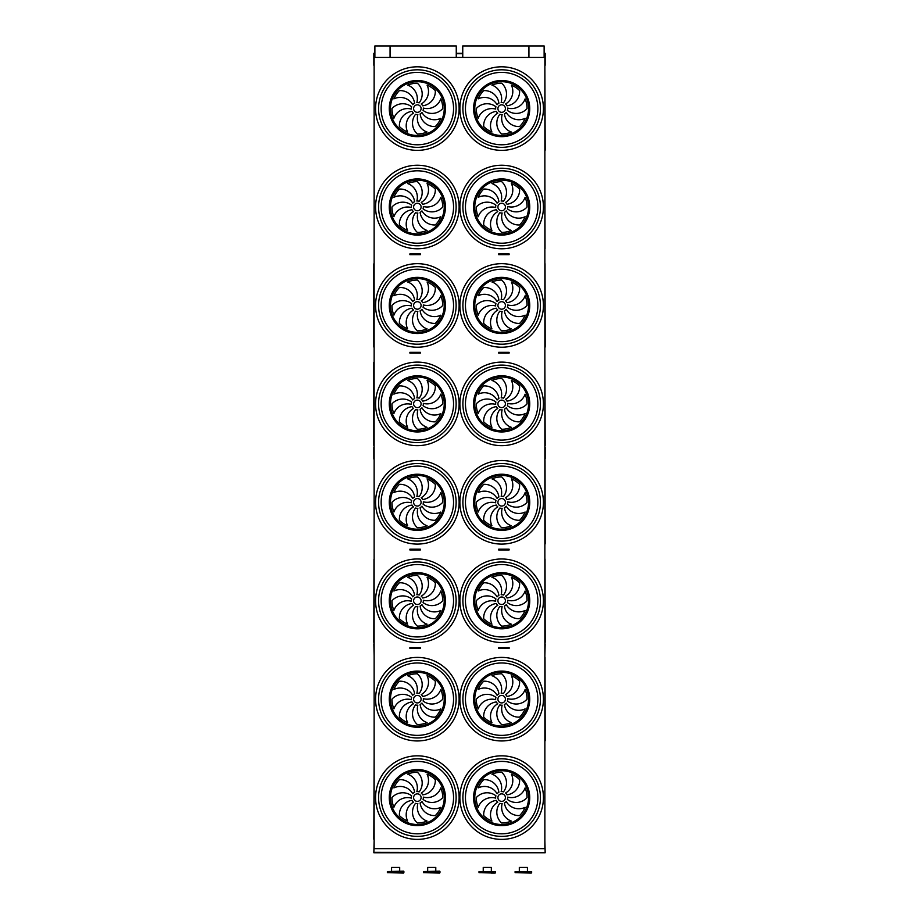 <?xml version="1.0" encoding="UTF-8"?>
<svg xmlns="http://www.w3.org/2000/svg" width="919" height="919" viewBox="0 0 919 919"><rect width="100%" height="100%" fill="white"/><g stroke="black" fill="none" stroke-linecap="round" stroke-linejoin="round"><path stroke-width="1.38" d="M544.875 848.628L374.125 848.628L374.125 57.415L544.875 57.415L544.875 848.628M499.729 648.377L509.126 648.377L509.126 647.631L498.661 647.631L498.661 648.377L499.729 648.377L499.729 647.631M409.885 648.377L409.885 647.631L420.351 647.631L420.351 648.377L409.885 648.377M413.113 549.953L409.885 549.953L409.885 549.194L419.282 549.194L419.282 549.953L413.113 549.953L413.113 549.194M499.729 549.953L509.126 549.953L509.126 549.194L498.661 549.194L498.661 549.953L499.729 549.953L499.729 549.194M499.729 254.655L509.126 254.655L509.126 253.897L498.661 253.897L498.661 254.655L499.729 254.655L499.729 253.897M499.729 353.08L509.126 353.08L509.126 352.333L498.661 352.333L498.661 353.08L499.729 353.08L499.729 352.333M413.113 353.08L409.885 353.08L409.885 352.333L419.282 352.333L419.282 353.08L413.113 353.08L413.113 352.333M413.113 254.655L409.885 254.655L409.885 253.897L419.282 253.897L419.282 254.655L413.113 254.655L413.113 253.897M544.128 53.279L545.162 53.279L545.162 65.295M374.883 53.279L373.849 53.279L373.849 65.295M544.875 250.14L544.875 262.168M545.162 447.013L545.162 459.029M545.162 643.874L544.875 655.902M374.125 840.736L373.849 852.763L545.162 852.763L373.849 852.315M544.875 840.736L545.162 852.315M374.125 150.096L374.125 66.65M545.174 150.222L544.875 66.639M417.352 112.336A3.756 3.756 0 0 0 420.603 106.696A3.756 3.756 0 0 0 414.101 106.696A3.756 3.756 0 0 0 417.352 112.336M414.595 103.238A14.497 14.497 0 0 0 399.397 90.625A25.387 25.387 0 0 0 393.895 98.861A14.497 14.497 0 0 1 412.757 104.697A6.008 6.008 0 0 1 414.595 103.238M416.847 102.583A6.008 6.008 0 0 1 419.179 102.848A14.497 14.497 0 0 0 417.352 83.192A25.387 25.387 0 0 0 407.634 85.122A14.497 14.497 0 0 1 416.847 102.583M421.235 103.985A6.008 6.008 0 0 1 422.694 105.823A14.497 14.497 0 0 0 435.307 90.625A25.387 25.387 0 0 0 427.071 85.122A14.497 14.497 0 0 1 421.235 103.985M423.337 108.074A6.008 6.008 0 0 1 423.073 110.406A14.497 14.497 0 0 0 442.74 108.58A25.387 25.387 0 0 0 440.81 98.861A14.497 14.497 0 0 1 423.337 108.074M421.936 112.463A6.008 6.008 0 0 1 420.109 113.922A14.497 14.497 0 0 0 435.307 126.535A25.387 25.387 0 0 0 440.81 118.298A14.497 14.497 0 0 1 421.936 112.463M417.846 114.565A6.008 6.008 0 0 1 415.526 114.301A14.497 14.497 0 0 0 417.352 133.967A25.387 25.387 0 0 0 427.071 132.037A14.497 14.497 0 0 1 417.846 114.565M413.47 113.163A6.008 6.008 0 0 1 412.011 111.337A14.497 14.497 0 0 0 399.397 126.535A25.387 25.387 0 0 0 407.634 132.037A14.497 14.497 0 0 1 413.47 113.163M411.356 109.074A6.008 6.008 0 0 1 411.62 106.753A14.497 14.497 0 0 0 391.965 108.58A25.387 25.387 0 0 0 393.895 118.298A14.497 14.497 0 0 1 411.356 109.074M501.659 112.336A3.756 3.756 0 0 0 504.91 106.696A3.756 3.756 0 0 0 498.408 106.696A3.756 3.756 0 0 0 501.659 112.336M498.902 103.238A14.497 14.497 0 0 0 483.704 90.625A25.387 25.387 0 0 0 478.202 98.861A14.497 14.497 0 0 1 497.064 104.697A6.008 6.008 0 0 1 498.902 103.238M501.154 102.583A6.008 6.008 0 0 1 503.486 102.848A14.497 14.497 0 0 0 501.659 83.192A25.387 25.387 0 0 0 491.941 85.122A14.497 14.497 0 0 1 501.154 102.583M505.542 103.985A6.008 6.008 0 0 1 507.001 105.823A14.497 14.497 0 0 0 519.614 90.625A25.387 25.387 0 0 0 511.378 85.122A14.497 14.497 0 0 1 505.542 103.985M507.644 108.074A6.008 6.008 0 0 1 507.38 110.406A14.497 14.497 0 0 0 527.047 108.58A25.387 25.387 0 0 0 525.117 98.861A14.497 14.497 0 0 1 507.644 108.074M506.243 112.463A6.008 6.008 0 0 1 504.416 113.922A14.497 14.497 0 0 0 519.614 126.535A25.387 25.387 0 0 0 525.117 118.298A14.497 14.497 0 0 1 506.243 112.463M502.153 114.565A6.008 6.008 0 0 1 499.833 114.301A14.497 14.497 0 0 0 501.659 133.967A25.387 25.387 0 0 0 511.378 132.037A14.497 14.497 0 0 1 502.153 114.565M497.776 113.163A6.008 6.008 0 0 1 496.317 111.337A14.497 14.497 0 0 0 483.704 126.535A25.387 25.387 0 0 0 491.941 132.037A14.497 14.497 0 0 1 497.776 113.163M495.663 109.074A6.008 6.008 0 0 1 495.927 106.753A14.497 14.497 0 0 0 476.272 108.58A25.387 25.387 0 0 0 478.202 118.298A14.497 14.497 0 0 1 495.663 109.074M501.659 147.35A38.77 38.77 0 0 0 535.237 89.189A38.77 38.77 0 0 0 468.081 89.189A38.77 38.77 0 0 0 501.659 147.35A38.77 38.77 0 0 1 468.081 89.189A38.77 38.77 0 0 1 535.237 89.189A38.77 38.77 0 0 1 501.659 147.35M417.352 147.35A38.77 38.77 0 0 0 450.93 89.189A38.77 38.77 0 0 0 383.774 89.189A38.77 38.77 0 0 0 417.352 147.35A38.77 38.77 0 0 1 383.774 89.189A38.77 38.77 0 0 1 450.93 89.189A38.77 38.77 0 0 1 417.352 147.35M374.125 248.957L374.125 165.087M545.024 248.785L544.875 165.075M417.352 210.773A3.756 3.756 0 0 0 420.603 205.132A3.756 3.756 0 0 0 414.101 205.132A3.756 3.756 0 0 0 417.352 210.773M414.595 201.675A14.497 14.497 0 0 0 399.397 189.061A25.387 25.387 0 0 0 393.895 197.298A14.497 14.497 0 0 1 412.757 203.133A6.008 6.008 0 0 1 414.595 201.675M416.847 201.02A6.008 6.008 0 0 1 419.179 201.284A14.497 14.497 0 0 0 417.352 181.629A25.387 25.387 0 0 0 407.634 183.559A14.497 14.497 0 0 1 416.847 201.02M421.235 202.421A6.008 6.008 0 0 1 422.694 204.259A14.497 14.497 0 0 0 435.307 189.061A25.387 25.387 0 0 0 427.071 183.559A14.497 14.497 0 0 1 421.235 202.421M423.337 206.511A6.008 6.008 0 0 1 423.073 208.843A14.497 14.497 0 0 0 442.74 207.016A25.387 25.387 0 0 0 440.81 197.298A14.497 14.497 0 0 1 423.337 206.511M421.936 210.899A6.008 6.008 0 0 1 420.109 212.358A14.497 14.497 0 0 0 435.307 224.96A25.387 25.387 0 0 0 440.81 216.723A14.497 14.497 0 0 1 421.936 210.899M417.846 213.001A6.008 6.008 0 0 1 415.526 212.737A14.497 14.497 0 0 0 417.352 232.404A25.387 25.387 0 0 0 427.071 230.462A14.497 14.497 0 0 1 417.846 213.001M413.47 211.6A6.008 6.008 0 0 1 412.011 209.762A14.497 14.497 0 0 0 399.397 224.96A25.387 25.387 0 0 0 407.634 230.462A14.497 14.497 0 0 1 413.47 211.6M411.356 207.51A6.008 6.008 0 0 1 411.62 205.178A14.497 14.497 0 0 0 391.965 207.016A25.387 25.387 0 0 0 393.895 216.723A14.497 14.497 0 0 1 411.356 207.51M501.659 210.773A3.756 3.756 0 0 0 504.91 205.132A3.756 3.756 0 0 0 498.408 205.132A3.756 3.756 0 0 0 501.659 210.773M498.902 201.675A14.497 14.497 0 0 0 483.704 189.061A25.387 25.387 0 0 0 478.202 197.298A14.497 14.497 0 0 1 497.064 203.133A6.008 6.008 0 0 1 498.902 201.675M501.154 201.02A6.008 6.008 0 0 1 503.486 201.284A14.497 14.497 0 0 0 501.659 181.629A25.387 25.387 0 0 0 491.941 183.559A14.497 14.497 0 0 1 501.154 201.02M505.542 202.421A6.008 6.008 0 0 1 507.001 204.259A14.497 14.497 0 0 0 519.614 189.061A25.387 25.387 0 0 0 511.378 183.559A14.497 14.497 0 0 1 505.542 202.421M507.644 206.511A6.008 6.008 0 0 1 507.38 208.843A14.497 14.497 0 0 0 527.047 207.016A25.387 25.387 0 0 0 525.117 197.298A14.497 14.497 0 0 1 507.644 206.511M506.243 210.899A6.008 6.008 0 0 1 504.416 212.358A14.497 14.497 0 0 0 519.614 224.96A25.387 25.387 0 0 0 525.117 216.723A14.497 14.497 0 0 1 506.243 210.899M502.153 213.001A6.008 6.008 0 0 1 499.833 212.737A14.497 14.497 0 0 0 501.659 232.404A25.387 25.387 0 0 0 511.378 230.462A14.497 14.497 0 0 1 502.153 213.001M497.776 211.6A6.008 6.008 0 0 1 496.317 209.762A14.497 14.497 0 0 0 483.704 224.96A25.387 25.387 0 0 0 491.941 230.462A14.497 14.497 0 0 1 497.776 211.6M495.663 207.51A6.008 6.008 0 0 1 495.927 205.178A14.497 14.497 0 0 0 476.272 207.016A25.387 25.387 0 0 0 478.202 216.723A14.497 14.497 0 0 1 495.663 207.51M501.659 245.787A38.77 38.77 0 0 0 535.237 187.625A38.77 38.77 0 0 0 468.081 187.625A38.77 38.77 0 0 0 501.659 245.787A38.77 38.77 0 0 1 468.081 187.625A38.77 38.77 0 0 1 535.237 187.625A38.77 38.77 0 0 1 501.659 245.787M417.352 245.787A38.77 38.77 0 0 0 450.93 187.625A38.77 38.77 0 0 0 383.774 187.625A38.77 38.77 0 0 0 417.352 245.787A38.77 38.77 0 0 1 383.774 187.625A38.77 38.77 0 0 1 450.93 187.625A38.77 38.77 0 0 1 417.352 245.787M373.826 347.072L373.826 263.799L374.125 346.957M545.024 263.673L545.174 347.083L544.875 263.925M417.352 309.198A3.756 3.756 0 0 0 420.603 303.569A3.756 3.756 0 0 0 414.101 303.569A3.756 3.756 0 0 0 417.352 309.198M414.595 300.099A14.497 14.497 0 0 0 399.397 287.498A25.387 25.387 0 0 0 393.895 295.734A14.497 14.497 0 0 1 412.757 301.558A6.008 6.008 0 0 1 414.595 300.099M416.847 299.456A6.008 6.008 0 0 1 419.179 299.72A14.497 14.497 0 0 0 417.352 280.054A25.387 25.387 0 0 0 407.634 281.984A14.497 14.497 0 0 1 416.847 299.456M421.235 300.858A6.008 6.008 0 0 1 422.694 302.696A14.497 14.497 0 0 0 435.307 287.498A25.387 25.387 0 0 0 427.071 281.984A14.497 14.497 0 0 1 421.235 300.858M423.337 304.947A6.008 6.008 0 0 1 423.073 307.279A14.497 14.497 0 0 0 442.74 305.441A25.387 25.387 0 0 0 440.81 295.734A14.497 14.497 0 0 1 423.337 304.947M421.936 309.324A6.008 6.008 0 0 1 420.109 310.783A14.497 14.497 0 0 0 435.307 323.396A25.387 25.387 0 0 0 440.81 315.16A14.497 14.497 0 0 1 421.936 309.324M417.846 311.438A6.008 6.008 0 0 1 415.526 311.173A14.497 14.497 0 0 0 417.352 330.829A25.387 25.387 0 0 0 427.071 328.899A14.497 14.497 0 0 1 417.846 311.438M413.47 310.036A6.008 6.008 0 0 1 412.011 308.198A14.497 14.497 0 0 0 399.397 323.396A25.387 25.387 0 0 0 407.634 328.899A14.497 14.497 0 0 1 413.47 310.036M411.356 305.947A6.008 6.008 0 0 1 411.62 303.615A14.497 14.497 0 0 0 391.965 305.441A25.387 25.387 0 0 0 393.895 315.16A14.497 14.497 0 0 1 411.356 305.947M501.659 309.198A3.756 3.756 0 0 0 504.91 303.569A3.756 3.756 0 0 0 498.408 303.569A3.756 3.756 0 0 0 501.659 309.198M498.902 300.099A14.497 14.497 0 0 0 483.704 287.498A25.387 25.387 0 0 0 478.202 295.734A14.497 14.497 0 0 1 497.064 301.558A6.008 6.008 0 0 1 498.902 300.099M501.154 299.456A6.008 6.008 0 0 1 503.486 299.72A14.497 14.497 0 0 0 501.659 280.054A25.387 25.387 0 0 0 491.941 281.984A14.497 14.497 0 0 1 501.154 299.456M505.542 300.858A6.008 6.008 0 0 1 507.001 302.696A14.497 14.497 0 0 0 519.614 287.498A25.387 25.387 0 0 0 511.378 281.984A14.497 14.497 0 0 1 505.542 300.858M507.644 304.947A6.008 6.008 0 0 1 507.38 307.279A14.497 14.497 0 0 0 527.047 305.441A25.387 25.387 0 0 0 525.117 295.734A14.497 14.497 0 0 1 507.644 304.947M506.243 309.324A6.008 6.008 0 0 1 504.416 310.783A14.497 14.497 0 0 0 519.614 323.396A25.387 25.387 0 0 0 525.117 315.16A14.497 14.497 0 0 1 506.243 309.324M502.153 311.438A6.008 6.008 0 0 1 499.833 311.173A14.497 14.497 0 0 0 501.659 330.829A25.387 25.387 0 0 0 511.378 328.899A14.497 14.497 0 0 1 502.153 311.438M497.776 310.036A6.008 6.008 0 0 1 496.317 308.198A14.497 14.497 0 0 0 483.704 323.396A25.387 25.387 0 0 0 491.941 328.899A14.497 14.497 0 0 1 497.776 310.036M495.663 305.947A6.008 6.008 0 0 1 495.927 303.615A14.497 14.497 0 0 0 476.272 305.441A25.387 25.387 0 0 0 478.202 315.16A14.497 14.497 0 0 1 495.663 305.947M501.659 344.211A38.77 38.77 0 0 1 468.081 286.062A38.77 38.77 0 0 1 535.237 286.062A38.77 38.77 0 0 1 501.659 344.211M417.352 344.211A38.77 38.77 0 0 1 383.774 286.062A38.77 38.77 0 0 1 450.93 286.062A38.77 38.77 0 0 1 417.352 344.211M373.826 445.508L373.826 362.235L374.125 445.393M545.174 445.52L544.875 361.948M417.352 407.634A3.756 3.756 0 0 0 420.603 402.005A3.756 3.756 0 0 0 414.101 402.005A3.756 3.756 0 0 0 417.352 407.634M414.595 398.536A14.497 14.497 0 0 0 399.397 385.923A25.387 25.387 0 0 0 393.895 394.159A14.497 14.497 0 0 1 412.757 399.995A6.008 6.008 0 0 1 414.595 398.536M416.847 397.893A6.008 6.008 0 0 1 419.179 398.157A14.497 14.497 0 0 0 417.352 378.49A25.387 25.387 0 0 0 407.634 380.42A14.497 14.497 0 0 1 416.847 397.893M421.235 399.294A6.008 6.008 0 0 1 422.694 401.121A14.497 14.497 0 0 0 435.307 385.923A25.387 25.387 0 0 0 427.071 380.42A14.497 14.497 0 0 1 421.235 399.294M423.337 403.372A6.008 6.008 0 0 1 423.073 405.704A14.497 14.497 0 0 0 442.74 403.878A25.387 25.387 0 0 0 440.81 394.159A14.497 14.497 0 0 1 423.337 403.372M421.936 407.76A6.008 6.008 0 0 1 420.109 409.219A14.497 14.497 0 0 0 435.307 421.832A25.387 25.387 0 0 0 440.81 413.596A14.497 14.497 0 0 1 421.936 407.76M417.846 409.863A6.008 6.008 0 0 1 415.526 409.598A14.497 14.497 0 0 0 417.352 429.265A25.387 25.387 0 0 0 427.071 427.335A14.497 14.497 0 0 1 417.846 409.863M413.47 408.473A6.008 6.008 0 0 1 412.011 406.635A14.497 14.497 0 0 0 399.397 421.832A25.387 25.387 0 0 0 407.634 427.335A14.497 14.497 0 0 1 413.47 408.473M411.356 404.383A6.008 6.008 0 0 1 411.62 402.051A14.497 14.497 0 0 0 391.965 403.878A25.387 25.387 0 0 0 393.895 413.596A14.497 14.497 0 0 1 411.356 404.383M501.659 407.634A3.756 3.756 0 0 0 504.91 402.005A3.756 3.756 0 0 0 498.408 402.005A3.756 3.756 0 0 0 501.659 407.634M498.902 398.536A14.497 14.497 0 0 0 483.704 385.923A25.387 25.387 0 0 0 478.202 394.159A14.497 14.497 0 0 1 497.064 399.995A6.008 6.008 0 0 1 498.902 398.536M501.154 397.893A6.008 6.008 0 0 1 503.486 398.157A14.497 14.497 0 0 0 501.659 378.49A25.387 25.387 0 0 0 491.941 380.42A14.497 14.497 0 0 1 501.154 397.893M505.542 399.294A6.008 6.008 0 0 1 507.001 401.121A14.497 14.497 0 0 0 519.614 385.923A25.387 25.387 0 0 0 511.378 380.42A14.497 14.497 0 0 1 505.542 399.294M507.644 403.372A6.008 6.008 0 0 1 507.38 405.704A14.497 14.497 0 0 0 527.047 403.878A25.387 25.387 0 0 0 525.117 394.159A14.497 14.497 0 0 1 507.644 403.372M506.243 407.76A6.008 6.008 0 0 1 504.416 409.219A14.497 14.497 0 0 0 519.614 421.832A25.387 25.387 0 0 0 525.117 413.596A14.497 14.497 0 0 1 506.243 407.76M502.153 409.863A6.008 6.008 0 0 1 499.833 409.598A14.497 14.497 0 0 0 501.659 429.265A25.387 25.387 0 0 0 511.378 427.335A14.497 14.497 0 0 1 502.153 409.863M497.776 408.473A6.008 6.008 0 0 1 496.317 406.635A14.497 14.497 0 0 0 483.704 421.832A25.387 25.387 0 0 0 491.941 427.335A14.497 14.497 0 0 1 497.776 408.473M495.663 404.383A6.008 6.008 0 0 1 495.927 402.051A14.497 14.497 0 0 0 476.272 403.878A25.387 25.387 0 0 0 478.202 413.596A14.497 14.497 0 0 1 495.663 404.383M501.659 442.648A38.77 38.77 0 0 1 468.081 384.487A38.77 38.77 0 0 1 535.237 384.487A38.77 38.77 0 0 1 501.659 442.648M417.352 442.648A38.77 38.77 0 0 1 383.774 384.487A38.77 38.77 0 0 1 450.93 384.487A38.77 38.77 0 0 1 417.352 442.648M374.125 543.83L374.125 460.373M545.024 460.534L545.174 543.956L544.875 460.798M417.352 506.07A3.756 3.756 0 0 0 420.603 500.43A3.756 3.756 0 0 0 414.101 500.43A3.756 3.756 0 0 0 417.352 506.07M414.595 496.972A14.497 14.497 0 0 0 399.397 484.359A25.387 25.387 0 0 0 393.895 492.595A14.497 14.497 0 0 1 412.757 498.431A6.008 6.008 0 0 1 414.595 496.972M416.847 496.317A6.008 6.008 0 0 1 419.179 496.582A14.497 14.497 0 0 0 417.352 476.927A25.387 25.387 0 0 0 407.634 478.856A14.497 14.497 0 0 1 416.847 496.317M421.235 497.719A6.008 6.008 0 0 1 422.694 499.557A14.497 14.497 0 0 0 435.307 484.359A25.387 25.387 0 0 0 427.071 478.856A14.497 14.497 0 0 1 421.235 497.719M423.337 501.808A6.008 6.008 0 0 1 423.073 504.14A14.497 14.497 0 0 0 442.74 502.314A25.387 25.387 0 0 0 440.81 492.595A14.497 14.497 0 0 1 423.337 501.808M421.936 506.197A6.008 6.008 0 0 1 420.109 507.656A14.497 14.497 0 0 0 435.307 520.269A25.387 25.387 0 0 0 440.81 512.032A14.497 14.497 0 0 1 421.936 506.197M417.846 508.299A6.008 6.008 0 0 1 415.526 508.035A14.497 14.497 0 0 0 417.352 527.701A25.387 25.387 0 0 0 427.071 525.771A14.497 14.497 0 0 1 417.846 508.299M413.47 506.897A6.008 6.008 0 0 1 412.011 505.071A14.497 14.497 0 0 0 399.397 520.269A25.387 25.387 0 0 0 407.634 525.771A14.497 14.497 0 0 1 413.47 506.897M411.356 502.808A6.008 6.008 0 0 1 411.62 500.476A14.497 14.497 0 0 0 391.965 502.314A25.387 25.387 0 0 0 393.895 512.032A14.497 14.497 0 0 1 411.356 502.808M501.659 506.07A3.756 3.756 0 0 0 504.91 500.43A3.756 3.756 0 0 0 498.408 500.43A3.756 3.756 0 0 0 501.659 506.07M498.902 496.972A14.497 14.497 0 0 0 483.704 484.359A25.387 25.387 0 0 0 478.202 492.595A14.497 14.497 0 0 1 497.064 498.431A6.008 6.008 0 0 1 498.902 496.972M501.154 496.317A6.008 6.008 0 0 1 503.486 496.582A14.497 14.497 0 0 0 501.659 476.927A25.387 25.387 0 0 0 491.941 478.856A14.497 14.497 0 0 1 501.154 496.317M505.542 497.719A6.008 6.008 0 0 1 507.001 499.557A14.497 14.497 0 0 0 519.614 484.359A25.387 25.387 0 0 0 511.378 478.856A14.497 14.497 0 0 1 505.542 497.719M507.644 501.808A6.008 6.008 0 0 1 507.38 504.14A14.497 14.497 0 0 0 527.047 502.314A25.387 25.387 0 0 0 525.117 492.595A14.497 14.497 0 0 1 507.644 501.808M506.243 506.197A6.008 6.008 0 0 1 504.416 507.656A14.497 14.497 0 0 0 519.614 520.269A25.387 25.387 0 0 0 525.117 512.032A14.497 14.497 0 0 1 506.243 506.197M502.153 508.299A6.008 6.008 0 0 1 499.833 508.035A14.497 14.497 0 0 0 501.659 527.701A25.387 25.387 0 0 0 511.378 525.771A14.497 14.497 0 0 1 502.153 508.299M497.776 506.897A6.008 6.008 0 0 1 496.317 505.071A14.497 14.497 0 0 0 483.704 520.269A25.387 25.387 0 0 0 491.941 525.771A14.497 14.497 0 0 1 497.776 506.897M495.663 502.808A6.008 6.008 0 0 1 495.927 500.476A14.497 14.497 0 0 0 476.272 502.314A25.387 25.387 0 0 0 478.202 512.032A14.497 14.497 0 0 1 495.663 502.808M501.659 541.084A38.77 38.77 0 0 1 468.081 482.923A38.77 38.77 0 0 1 535.237 482.923A38.77 38.77 0 0 1 501.659 541.084M417.352 541.084A38.77 38.77 0 0 1 383.774 482.923A38.77 38.77 0 0 1 450.93 482.923A38.77 38.77 0 0 1 417.352 541.084M373.826 642.37L373.976 559.166L374.125 642.68M545.024 558.97L545.174 642.381L544.875 559.223M417.352 604.495A3.756 3.756 0 0 0 420.603 598.866A3.756 3.756 0 0 0 414.101 598.866A3.756 3.756 0 0 0 417.352 604.495M414.595 595.397A14.497 14.497 0 0 0 399.397 582.795A25.387 25.387 0 0 0 393.895 591.032A14.497 14.497 0 0 1 412.757 596.856A6.008 6.008 0 0 1 414.595 595.397M416.847 594.754A6.008 6.008 0 0 1 419.179 595.018A14.497 14.497 0 0 0 417.352 575.351A25.387 25.387 0 0 0 407.634 577.293A14.497 14.497 0 0 1 416.847 594.754M421.235 596.155A6.008 6.008 0 0 1 422.694 597.993A14.497 14.497 0 0 0 435.307 582.795A25.387 25.387 0 0 0 427.071 577.293A14.497 14.497 0 0 1 421.235 596.155M423.337 600.245A6.008 6.008 0 0 1 423.073 602.577A14.497 14.497 0 0 0 442.74 600.739A25.387 25.387 0 0 0 440.81 591.032A14.497 14.497 0 0 1 423.337 600.245M421.936 604.622A6.008 6.008 0 0 1 420.109 606.092A14.497 14.497 0 0 0 435.307 618.694A25.387 25.387 0 0 0 440.81 610.457A14.497 14.497 0 0 1 421.936 604.622M417.846 606.735A6.008 6.008 0 0 1 415.526 606.471A14.497 14.497 0 0 0 417.352 626.138A25.387 25.387 0 0 0 427.071 624.196A14.497 14.497 0 0 1 417.846 606.735M413.47 605.334A6.008 6.008 0 0 1 412.011 603.496A14.497 14.497 0 0 0 399.397 618.694A25.387 25.387 0 0 0 407.634 624.196A14.497 14.497 0 0 1 413.47 605.334M411.356 601.244A6.008 6.008 0 0 1 411.62 598.912A14.497 14.497 0 0 0 391.965 600.739A25.387 25.387 0 0 0 393.895 610.457A14.497 14.497 0 0 1 411.356 601.244M501.659 604.495A3.756 3.756 0 0 0 504.91 598.866A3.756 3.756 0 0 0 498.408 598.866A3.756 3.756 0 0 0 501.659 604.495M498.902 595.397A14.497 14.497 0 0 0 483.704 582.795A25.387 25.387 0 0 0 478.202 591.032A14.497 14.497 0 0 1 497.064 596.856A6.008 6.008 0 0 1 498.902 595.397M501.154 594.754A6.008 6.008 0 0 1 503.486 595.018A14.497 14.497 0 0 0 501.659 575.351A25.387 25.387 0 0 0 491.941 577.293A14.497 14.497 0 0 1 501.154 594.754M505.542 596.155A6.008 6.008 0 0 1 507.001 597.993A14.497 14.497 0 0 0 519.614 582.795A25.387 25.387 0 0 0 511.378 577.293A14.497 14.497 0 0 1 505.542 596.155M507.644 600.245A6.008 6.008 0 0 1 507.38 602.577A14.497 14.497 0 0 0 527.047 600.739A25.387 25.387 0 0 0 525.117 591.032A14.497 14.497 0 0 1 507.644 600.245M506.243 604.622A6.008 6.008 0 0 1 504.416 606.092A14.497 14.497 0 0 0 519.614 618.694A25.387 25.387 0 0 0 525.117 610.457A14.497 14.497 0 0 1 506.243 604.622M502.153 606.735A6.008 6.008 0 0 1 499.833 606.471A14.497 14.497 0 0 0 501.659 626.138A25.387 25.387 0 0 0 511.378 624.196A14.497 14.497 0 0 1 502.153 606.735M497.776 605.334A6.008 6.008 0 0 1 496.317 603.496A14.497 14.497 0 0 0 483.704 618.694A25.387 25.387 0 0 0 491.941 624.196A14.497 14.497 0 0 1 497.776 605.334M495.663 601.244A6.008 6.008 0 0 1 495.927 598.912A14.497 14.497 0 0 0 476.272 600.739A25.387 25.387 0 0 0 478.202 610.457A14.497 14.497 0 0 1 495.663 601.244M501.659 639.521A38.77 38.77 0 0 1 468.081 581.359A38.77 38.77 0 0 1 535.237 581.359A38.77 38.77 0 0 1 501.659 639.521M417.352 639.521A38.77 38.77 0 0 1 383.774 581.359A38.77 38.77 0 0 1 450.93 581.359A38.77 38.77 0 0 1 417.352 639.521M374.125 740.691L374.125 657.234M545.024 657.395L545.174 740.817L544.875 657.659M417.352 702.932A3.756 3.756 0 0 0 420.603 697.303A3.756 3.756 0 0 0 414.101 697.303A3.756 3.756 0 0 0 417.352 702.932M414.595 693.834A14.497 14.497 0 0 0 399.397 681.22A25.387 25.387 0 0 0 393.895 689.457A14.497 14.497 0 0 1 412.757 695.292A6.008 6.008 0 0 1 414.595 693.834M416.847 693.19A6.008 6.008 0 0 1 419.179 693.454A14.497 14.497 0 0 0 417.352 673.788A25.387 25.387 0 0 0 407.634 675.718A14.497 14.497 0 0 1 416.847 693.19M421.235 694.592A6.008 6.008 0 0 1 422.694 696.418A14.497 14.497 0 0 0 435.307 681.22A25.387 25.387 0 0 0 427.071 675.718A14.497 14.497 0 0 1 421.235 694.592M423.337 698.681A6.008 6.008 0 0 1 423.073 701.002A14.497 14.497 0 0 0 442.74 699.175A25.387 25.387 0 0 0 440.81 689.457A14.497 14.497 0 0 1 423.337 698.681M421.936 703.058A6.008 6.008 0 0 1 420.109 704.517A14.497 14.497 0 0 0 435.307 717.13A25.387 25.387 0 0 0 440.81 708.894A14.497 14.497 0 0 1 421.936 703.058M417.846 705.172A6.008 6.008 0 0 1 415.526 704.907A14.497 14.497 0 0 0 417.352 724.563A25.387 25.387 0 0 0 427.071 722.633A14.497 14.497 0 0 1 417.846 705.172M413.47 703.77A6.008 6.008 0 0 1 412.011 701.932A14.497 14.497 0 0 0 399.397 717.13A25.387 25.387 0 0 0 407.634 722.633A14.497 14.497 0 0 1 413.47 703.77M411.356 699.681A6.008 6.008 0 0 1 411.62 697.349A14.497 14.497 0 0 0 391.965 699.175A25.387 25.387 0 0 0 393.895 708.894A14.497 14.497 0 0 1 411.356 699.681M501.659 702.932A3.756 3.756 0 0 0 504.91 697.303A3.756 3.756 0 0 0 498.408 697.303A3.756 3.756 0 0 0 501.659 702.932M498.902 693.834A14.497 14.497 0 0 0 483.704 681.22A25.387 25.387 0 0 0 478.202 689.457A14.497 14.497 0 0 1 497.064 695.292A6.008 6.008 0 0 1 498.902 693.834M501.154 693.19A6.008 6.008 0 0 1 503.486 693.454A14.497 14.497 0 0 0 501.659 673.788A25.387 25.387 0 0 0 491.941 675.718A14.497 14.497 0 0 1 501.154 693.19M505.542 694.592A6.008 6.008 0 0 1 507.001 696.418A14.497 14.497 0 0 0 519.614 681.22A25.387 25.387 0 0 0 511.378 675.718A14.497 14.497 0 0 1 505.542 694.592M507.644 698.681A6.008 6.008 0 0 1 507.38 701.002A14.497 14.497 0 0 0 527.047 699.175A25.387 25.387 0 0 0 525.117 689.457A14.497 14.497 0 0 1 507.644 698.681M506.243 703.058A6.008 6.008 0 0 1 504.416 704.517A14.497 14.497 0 0 0 519.614 717.13A25.387 25.387 0 0 0 525.117 708.894A14.497 14.497 0 0 1 506.243 703.058M502.153 705.172A6.008 6.008 0 0 1 499.833 704.907A14.497 14.497 0 0 0 501.659 724.563A25.387 25.387 0 0 0 511.378 722.633A14.497 14.497 0 0 1 502.153 705.172M497.776 703.77A6.008 6.008 0 0 1 496.317 701.932A14.497 14.497 0 0 0 483.704 717.13A25.387 25.387 0 0 0 491.941 722.633A14.497 14.497 0 0 1 497.776 703.77M495.663 699.681A6.008 6.008 0 0 1 495.927 697.349A14.497 14.497 0 0 0 476.272 699.175A25.387 25.387 0 0 0 478.202 708.894A14.497 14.497 0 0 1 495.663 699.681M501.659 737.946A38.77 38.77 0 0 1 468.081 679.796A38.77 38.77 0 0 1 535.237 679.796A38.77 38.77 0 0 1 501.659 737.946M417.352 737.946A38.77 38.77 0 0 1 383.774 679.796A38.77 38.77 0 0 1 450.93 679.796A38.77 38.77 0 0 1 417.352 737.946M462.751 57.415L462.751 45.95L544.128 45.95L544.128 57.415M390.07 57.415L390.07 45.95L374.883 45.95L374.883 57.415M528.93 45.95L528.93 57.415M390.07 45.95L456.261 45.95L456.261 57.415M495.663 798.106A6.008 6.008 0 0 1 495.927 795.785A14.497 14.497 0 0 0 476.272 797.612A25.387 25.387 0 0 0 478.202 807.33A14.497 14.497 0 0 1 495.663 798.106M497.776 802.195A6.008 6.008 0 0 1 496.317 800.369A14.497 14.497 0 0 0 483.704 815.567A25.387 25.387 0 0 0 491.941 821.069A14.497 14.497 0 0 1 497.776 802.195M502.153 803.597A6.008 6.008 0 0 1 499.833 803.332A14.497 14.497 0 0 0 501.659 822.999A25.387 25.387 0 0 0 511.378 821.069A14.497 14.497 0 0 1 502.153 803.597M506.243 801.494A6.008 6.008 0 0 1 504.416 802.953A14.497 14.497 0 0 0 519.614 815.567A25.387 25.387 0 0 0 525.117 807.33A14.497 14.497 0 0 1 506.243 801.494M507.644 797.106A6.008 6.008 0 0 1 507.38 799.438A14.497 14.497 0 0 0 527.047 797.612A25.387 25.387 0 0 0 525.117 787.893A14.497 14.497 0 0 1 507.644 797.106M505.542 793.017A6.008 6.008 0 0 1 507.001 794.855A14.497 14.497 0 0 0 519.614 779.657A25.387 25.387 0 0 0 511.378 774.154A14.497 14.497 0 0 1 505.542 793.017M501.154 791.615A6.008 6.008 0 0 1 503.486 791.879A14.497 14.497 0 0 0 501.659 772.224A25.387 25.387 0 0 0 491.941 774.154A14.497 14.497 0 0 1 501.154 791.615M498.902 792.27A14.497 14.497 0 0 0 483.704 779.657A25.387 25.387 0 0 0 478.202 787.893A14.497 14.497 0 0 1 497.064 793.729A6.008 6.008 0 0 1 498.902 792.27M501.659 801.368A3.756 3.756 0 0 0 504.91 795.728A3.756 3.756 0 0 0 498.408 795.728A3.756 3.756 0 0 0 501.659 801.368M411.356 798.106A6.008 6.008 0 0 1 411.62 795.785A14.497 14.497 0 0 0 391.965 797.612A25.387 25.387 0 0 0 393.895 807.33A14.497 14.497 0 0 1 411.356 798.106M413.47 802.195A6.008 6.008 0 0 1 412.011 800.369A14.497 14.497 0 0 0 399.397 815.567A25.387 25.387 0 0 0 407.634 821.069A14.497 14.497 0 0 1 413.47 802.195M417.846 803.597A6.008 6.008 0 0 1 415.526 803.332A14.497 14.497 0 0 0 417.352 822.999A25.387 25.387 0 0 0 427.071 821.069A14.497 14.497 0 0 1 417.846 803.597M421.936 801.494A6.008 6.008 0 0 1 420.109 802.953A14.497 14.497 0 0 0 435.307 815.567A25.387 25.387 0 0 0 440.81 807.33A14.497 14.497 0 0 1 421.936 801.494M423.337 797.106A6.008 6.008 0 0 1 423.073 799.438A14.497 14.497 0 0 0 442.74 797.612A25.387 25.387 0 0 0 440.81 787.893A14.497 14.497 0 0 1 423.337 797.106M421.235 793.017A6.008 6.008 0 0 1 422.694 794.855A14.497 14.497 0 0 0 435.307 779.657A25.387 25.387 0 0 0 427.071 774.154A14.497 14.497 0 0 1 421.235 793.017M416.847 791.615A6.008 6.008 0 0 1 419.179 791.879A14.497 14.497 0 0 0 417.352 772.224A25.387 25.387 0 0 0 407.634 774.154A14.497 14.497 0 0 1 416.847 791.615M414.595 792.27A14.497 14.497 0 0 0 399.397 779.657A25.387 25.387 0 0 0 393.895 787.893A14.497 14.497 0 0 1 412.757 793.729A6.008 6.008 0 0 1 414.595 792.27M417.352 801.368A3.756 3.756 0 0 0 420.603 795.728A3.756 3.756 0 0 0 414.101 795.728A3.756 3.756 0 0 0 417.352 801.368M501.659 836.382A38.77 38.77 0 0 1 468.081 778.221A38.77 38.77 0 0 1 535.237 778.221A38.77 38.77 0 0 1 501.659 836.382A38.77 38.77 0 0 1 468.081 778.221A38.77 38.77 0 0 1 535.237 778.221A38.77 38.77 0 0 1 501.659 836.382M417.352 836.382A38.77 38.77 0 0 1 383.774 778.221A38.77 38.77 0 0 1 450.93 778.221A38.77 38.77 0 0 1 417.352 836.382A38.77 38.77 0 0 1 383.774 778.221A38.77 38.77 0 0 1 450.93 778.221A38.77 38.77 0 0 1 417.352 836.382M373.826 839.242L374.125 756.096M544.875 839.552L544.875 755.682M373.849 643.874L374.125 655.902M373.849 447.013L373.849 459.029M374.125 250.14L374.125 262.168M462.751 53.279L456.261 53.279M507.736 648.377L507.736 647.631M505.898 648.377L505.898 647.631M413.113 648.377L413.113 647.631M419.282 648.377L419.282 647.631M411.275 648.377L411.275 647.631M411.275 549.953L411.275 549.194M419.282 549.194L420.351 549.194L420.351 549.953L419.282 549.953M507.736 549.953L507.736 549.194M505.898 549.953L505.898 549.194M507.736 254.655L507.736 253.897M505.898 254.655L505.898 253.897M507.736 353.08L507.736 352.333M505.898 353.08L505.898 352.333M411.275 353.08L411.275 352.333M419.282 352.333L420.351 352.333L420.351 353.08L419.282 353.08M411.275 254.655L411.275 253.897M419.282 253.897L420.351 253.897L420.351 254.655L419.282 254.655M439.983 871.545L423.452 871.545L439.615 871.166L439.615 873.05L423.452 872.671L439.983 872.671M403.901 871.545L387.37 871.545L403.521 871.166L403.521 873.05L387.37 872.671L403.901 872.671M531.641 872.671L531.641 871.545L515.111 871.545L515.111 872.671L531.262 873.05L515.111 872.671M515.111 871.545L531.641 871.545M495.548 872.671L495.548 871.545L479.017 871.545L479.017 872.671L495.18 873.05L479.017 872.671M479.017 871.545L495.548 871.545M491.343 873.05L495.18 873.05M391.574 871.166L391.574 867.41L399.696 867.41L399.696 871.166M519.315 871.166L519.315 867.41L527.426 867.41L527.426 871.166M483.233 871.166L483.233 867.41L491.343 867.41L491.343 871.166M427.668 871.166L427.668 867.41L435.778 867.41L435.778 871.166M417.352 150.36A41.78 41.78 0 0 1 381.167 87.696A41.78 41.78 0 0 1 453.526 87.696A41.78 41.78 0 0 1 417.352 150.36M501.659 150.36A41.78 41.78 0 0 1 465.473 87.696A41.78 41.78 0 0 1 537.833 87.696A41.78 41.78 0 0 1 501.659 150.36M417.352 248.785A41.78 41.78 0 0 1 381.167 186.12A41.78 41.78 0 0 1 453.526 186.12A41.78 41.78 0 0 1 417.352 248.785M501.659 248.785A41.78 41.78 0 0 1 465.473 186.12A41.78 41.78 0 0 1 537.833 186.12A41.78 41.78 0 0 1 501.659 248.785M417.352 347.221A41.78 41.78 0 0 1 381.167 284.557A41.78 41.78 0 0 1 453.526 284.557A41.78 41.78 0 0 1 417.352 347.221M501.659 347.221A41.78 41.78 0 0 1 465.473 284.557A41.78 41.78 0 0 1 537.833 284.557A41.78 41.78 0 0 1 501.659 347.221M417.352 445.658A41.78 41.78 0 0 1 381.167 382.993A41.78 41.78 0 0 1 453.526 382.993A41.78 41.78 0 0 1 417.352 445.658M501.659 445.658A41.78 41.78 0 0 1 465.473 382.993A41.78 41.78 0 0 1 537.833 382.993A41.78 41.78 0 0 1 501.659 445.658M417.352 544.094A41.78 41.78 0 0 1 381.167 481.418A41.78 41.78 0 0 1 453.526 481.418A41.78 41.78 0 0 1 417.352 544.094M501.659 544.094A41.78 41.78 0 0 1 465.473 481.418A41.78 41.78 0 0 1 537.833 481.418A41.78 41.78 0 0 1 501.659 544.094M417.352 642.519A41.78 41.78 0 0 1 381.167 579.855A41.78 41.78 0 0 1 453.526 579.855A41.78 41.78 0 0 1 417.352 642.519M501.659 642.519A41.78 41.78 0 0 1 465.473 579.855A41.78 41.78 0 0 1 537.833 579.855A41.78 41.78 0 0 1 501.659 642.519M417.352 740.955A41.78 41.78 0 0 1 381.167 678.291A41.78 41.78 0 0 1 453.526 678.291A41.78 41.78 0 0 1 417.352 740.955M501.659 740.955A41.78 41.78 0 0 1 465.473 678.291A41.78 41.78 0 0 1 537.833 678.291A41.78 41.78 0 0 1 501.659 740.955M501.659 839.392A41.78 41.78 0 0 1 465.473 776.716A41.78 41.78 0 0 1 537.833 776.716A41.78 41.78 0 0 1 501.659 839.392M417.352 839.392A41.78 41.78 0 0 1 381.167 776.716A41.78 41.78 0 0 1 453.526 776.716A41.78 41.78 0 0 1 417.352 839.392M545.162 53.727L544.128 53.727M462.751 53.727L456.261 53.727M374.883 53.727L373.849 53.727M544.875 150.096L544.875 67.064M417.352 136.655A28.075 28.075 0 0 1 393.033 94.542A28.075 28.075 0 0 1 441.671 94.542A28.075 28.075 0 0 1 417.352 136.655M417.352 135.472A26.892 26.892 0 0 0 440.638 95.128A26.892 26.892 0 0 0 394.067 95.128A26.892 26.892 0 0 0 417.352 135.472M501.659 136.655A28.075 28.075 0 0 1 477.34 94.542A28.075 28.075 0 0 1 525.978 94.542A28.075 28.075 0 0 1 501.659 136.655M501.659 135.472A26.892 26.892 0 0 0 524.944 95.128A26.892 26.892 0 0 0 478.374 95.128A26.892 26.892 0 0 0 501.659 135.472M501.659 144.777A36.209 36.209 0 0 0 537.856 108.58A36.209 36.209 0 0 0 501.659 72.371A36.209 36.209 0 0 0 465.451 108.58A36.209 36.209 0 0 0 501.659 144.777M417.352 144.777A36.209 36.209 0 0 0 453.549 108.58A36.209 36.209 0 0 0 417.352 72.371A36.209 36.209 0 0 0 381.144 108.58A36.209 36.209 0 0 0 417.352 144.777M544.875 248.532L544.875 165.5M417.352 235.092A28.075 28.075 0 0 1 393.033 192.967A28.075 28.075 0 0 1 441.671 192.967A28.075 28.075 0 0 1 417.352 235.092M417.352 233.908A26.892 26.892 0 0 0 440.638 193.564A26.892 26.892 0 0 0 394.067 193.564A26.892 26.892 0 0 0 417.352 233.908M501.659 235.092A28.075 28.075 0 0 1 477.34 192.967A28.075 28.075 0 0 1 525.978 192.967A28.075 28.075 0 0 1 501.659 235.092M501.659 233.908A26.892 26.892 0 0 0 524.944 193.564A26.892 26.892 0 0 0 478.374 193.564A26.892 26.892 0 0 0 501.659 233.908M501.659 243.213A36.209 36.209 0 0 0 537.856 207.016A36.209 36.209 0 0 0 501.659 170.808A36.209 36.209 0 0 0 465.451 207.016A36.209 36.209 0 0 0 501.659 243.213M417.352 243.213A36.209 36.209 0 0 0 453.549 207.016A36.209 36.209 0 0 0 417.352 170.808A36.209 36.209 0 0 0 381.144 207.016A36.209 36.209 0 0 0 417.352 243.213M417.352 333.528A28.075 28.075 0 0 1 393.033 291.403A28.075 28.075 0 0 1 441.671 291.403A28.075 28.075 0 0 1 417.352 333.528M417.352 332.333A26.892 26.892 0 0 0 440.638 292.001A26.892 26.892 0 0 0 394.067 292.001A26.892 26.892 0 0 0 417.352 332.333M501.659 333.528A28.075 28.075 0 0 1 477.34 291.403A28.075 28.075 0 0 1 525.978 291.403A28.075 28.075 0 0 1 501.659 333.528M501.659 332.333A26.892 26.892 0 0 0 524.944 292.001A26.892 26.892 0 0 0 478.374 292.001A26.892 26.892 0 0 0 501.659 332.333M501.659 341.65A36.209 36.209 0 0 0 537.856 305.441A36.209 36.209 0 0 0 501.659 269.244A36.209 36.209 0 0 0 465.451 305.441A36.209 36.209 0 0 0 501.659 341.65M417.352 341.65A36.209 36.209 0 0 0 453.549 305.441A36.209 36.209 0 0 0 417.352 269.244A36.209 36.209 0 0 0 381.144 305.441A36.209 36.209 0 0 0 417.352 341.65M544.875 445.393L544.875 362.362M417.352 431.953A28.075 28.075 0 0 1 393.033 389.84A28.075 28.075 0 0 1 441.671 389.84A28.075 28.075 0 0 1 417.352 431.953M417.352 430.77A26.892 26.892 0 0 0 440.638 390.437A26.892 26.892 0 0 0 394.067 390.437A26.892 26.892 0 0 0 417.352 430.77M501.659 431.953A28.075 28.075 0 0 1 477.34 389.84A28.075 28.075 0 0 1 525.978 389.84A28.075 28.075 0 0 1 501.659 431.953M501.659 430.77A26.892 26.892 0 0 0 524.944 390.437A26.892 26.892 0 0 0 478.374 390.437A26.892 26.892 0 0 0 501.659 430.77M501.659 440.086A36.209 36.209 0 0 0 537.856 403.878A36.209 36.209 0 0 0 501.659 367.68A36.209 36.209 0 0 0 465.451 403.878A36.209 36.209 0 0 0 501.659 440.086M417.352 440.086A36.209 36.209 0 0 0 453.549 403.878A36.209 36.209 0 0 0 417.352 367.68A36.209 36.209 0 0 0 381.144 403.878A36.209 36.209 0 0 0 417.352 440.086M417.352 530.389A28.075 28.075 0 0 1 393.033 488.276A28.075 28.075 0 0 1 441.671 488.276A28.075 28.075 0 0 1 417.352 530.389M417.352 529.206A26.892 26.892 0 0 0 440.638 488.862A26.892 26.892 0 0 0 394.067 488.862A26.892 26.892 0 0 0 417.352 529.206M501.659 530.389A28.075 28.075 0 0 1 477.34 488.276A28.075 28.075 0 0 1 525.978 488.276A28.075 28.075 0 0 1 501.659 530.389M501.659 529.206A26.892 26.892 0 0 0 524.944 488.862A26.892 26.892 0 0 0 478.374 488.862A26.892 26.892 0 0 0 501.659 529.206M501.659 538.511A36.209 36.209 0 0 0 537.856 502.314A36.209 36.209 0 0 0 501.659 466.105A36.209 36.209 0 0 0 465.451 502.314A36.209 36.209 0 0 0 501.659 538.511M417.352 538.511A36.209 36.209 0 0 0 453.549 502.314A36.209 36.209 0 0 0 417.352 466.105A36.209 36.209 0 0 0 381.144 502.314A36.209 36.209 0 0 0 417.352 538.511M417.352 628.826A28.075 28.075 0 0 1 393.033 586.701A28.075 28.075 0 0 1 441.671 586.701A28.075 28.075 0 0 1 417.352 628.826M417.352 627.631A26.892 26.892 0 0 0 440.638 587.298A26.892 26.892 0 0 0 394.067 587.298A26.892 26.892 0 0 0 417.352 627.631M501.659 628.826A28.075 28.075 0 0 1 477.34 586.701A28.075 28.075 0 0 1 525.978 586.701A28.075 28.075 0 0 1 501.659 628.826M501.659 627.631A26.892 26.892 0 0 0 524.944 587.298A26.892 26.892 0 0 0 478.374 587.298A26.892 26.892 0 0 0 501.659 627.631M501.659 636.947A36.209 36.209 0 0 0 537.856 600.739A36.209 36.209 0 0 0 501.659 564.542A36.209 36.209 0 0 0 465.451 600.739A36.209 36.209 0 0 0 501.659 636.947M417.352 636.947A36.209 36.209 0 0 0 453.549 600.739A36.209 36.209 0 0 0 417.352 564.542A36.209 36.209 0 0 0 381.144 600.739A36.209 36.209 0 0 0 417.352 636.947M417.352 727.251A28.075 28.075 0 0 1 393.033 685.137A28.075 28.075 0 0 1 441.671 685.137A28.075 28.075 0 0 1 417.352 727.251M417.352 726.067A26.892 26.892 0 0 0 440.638 685.735A26.892 26.892 0 0 0 394.067 685.735A26.892 26.892 0 0 0 417.352 726.067M501.659 727.251A28.075 28.075 0 0 1 477.34 685.137A28.075 28.075 0 0 1 525.978 685.137A28.075 28.075 0 0 1 501.659 727.251M501.659 726.067A26.892 26.892 0 0 0 524.944 685.735A26.892 26.892 0 0 0 478.374 685.735A26.892 26.892 0 0 0 501.659 726.067M501.659 735.384A36.209 36.209 0 0 0 537.856 699.175A36.209 36.209 0 0 0 501.659 662.978A36.209 36.209 0 0 0 465.451 699.175A36.209 36.209 0 0 0 501.659 735.384M417.352 735.384A36.209 36.209 0 0 0 453.549 699.175A36.209 36.209 0 0 0 417.352 662.978A36.209 36.209 0 0 0 381.144 699.175A36.209 36.209 0 0 0 417.352 735.384M501.659 824.504A26.892 26.892 0 0 0 524.944 784.16A26.892 26.892 0 0 0 478.374 784.16A26.892 26.892 0 0 0 501.659 824.504M417.352 824.504A26.892 26.892 0 0 0 440.638 784.16A26.892 26.892 0 0 0 394.067 784.16A26.892 26.892 0 0 0 417.352 824.504M417.352 825.687A28.075 28.075 0 0 1 389.277 797.612A28.075 28.075 0 0 1 417.352 769.525A28.075 28.075 0 0 1 445.428 797.612A28.075 28.075 0 0 1 417.352 825.687M417.352 761.403A36.209 36.209 0 0 0 381.144 797.612A36.209 36.209 0 0 0 417.352 833.809A36.209 36.209 0 0 0 453.549 797.612A36.209 36.209 0 0 0 417.352 761.403M501.659 825.687A28.075 28.075 0 0 1 473.584 797.612A28.075 28.075 0 0 1 501.659 769.525A28.075 28.075 0 0 1 529.735 797.612A28.075 28.075 0 0 1 501.659 825.687M501.659 761.403A36.209 36.209 0 0 0 465.451 797.612A36.209 36.209 0 0 0 501.659 833.809A36.209 36.209 0 0 0 537.856 797.612A36.209 36.209 0 0 0 501.659 761.403M544.875 839.127L544.875 756.096M423.452 871.545L423.452 872.671M387.37 871.545L387.37 872.671"/></g></svg>
